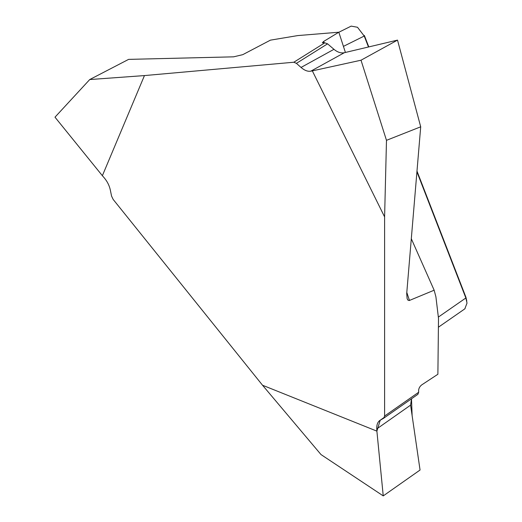 <?xml version="1.0" encoding="UTF-8"?>
<svg xmlns="http://www.w3.org/2000/svg" width="522" height="522" viewBox="0 0 522 522"><rect width="100%" height="100%" fill="white"/><g stroke="black" fill="none" stroke-linecap="round" stroke-linejoin="round"><path stroke-width="0.78" d="M384.603 216.898L312.332 70.875L310.786 71.181C307.771 71.69 304.522 70.444 301.037 67.442L296.411 63.345L293.814 62.235L144.45 75.579L102.371 175.705L104.041 177.61C107.238 181.349 109.333 185.499 110.331 190.047L111.571 196.109L113.17 199.437L262.533 385.236L376.891 431.133L376.76 428.914C376.584 424.941 377.595 422.135 379.794 420.484L383.722 418.187L384.603 416.041L384.603 216.898L386.482 140.333L420.706 126.807L406.71 293.501L407.121 298.688L407.943 300.157L409.261 300.528L434.147 290.206L435.909 296.822L438.5 318.368L437.886 374.254L421.756 384.871C419.675 386.495 418.618 388.531 418.598 390.978L418.709 392.224L417.868 394.332M464.861 308.783L467.014 303.099L465.859 297.984L416.921 171.855M368.473 46.993L364.226 36.044L357.492 27.261L351.182 26.12M343.43 46.373L364.226 36.044L364.349 35.437L368.8 46.915M416.987 171.099L465.983 297.383L466.798 301.181M345.407 52.454L338.824 32.214L297.788 35.581L270.429 40.148L242.75 54.666L233.588 56.833L128.614 59.377L89.725 79.553L144.45 75.579M411.31 238.737L434.147 290.206M262.533 385.236L321.017 454.577L383.239 495.9L420.053 470.028L410.592 405.137L376.76 428.914M384.401 417.28L380.218 420.217L376.891 431.133L383.239 495.9L420.053 470.028L412.126 415.662L411.493 398.788L410.592 405.137M376.891 431.133L383.239 495.9M338.824 32.214L323.673 41.44L324.155 42.915M322.328 42.713L324.815 42.824L327.568 43.835L296.411 63.345M301.037 67.442L333.963 49.316L327.568 43.835M333.963 49.316C337.532 52.265 340.99 53.401 344.337 52.709L310.786 71.181M312.332 70.875L361.015 60.213L397.516 40.109L344.337 52.709M397.516 40.109L420.706 126.807M322.355 42.778L323.673 41.44M361.015 60.213L386.482 140.333M102.371 175.705L54.986 117.182L89.725 79.553M438.493 316.991L465.859 297.984L465.983 297.383M384.603 416.041L418.709 392.224M406.801 292.424L409.463 300.463M293.814 62.235L324.815 42.824M438.5 327.137L465.063 308.691M417.978 394.26L383.722 418.187M338.837 32.253L351.221 26.1"/></g></svg>
